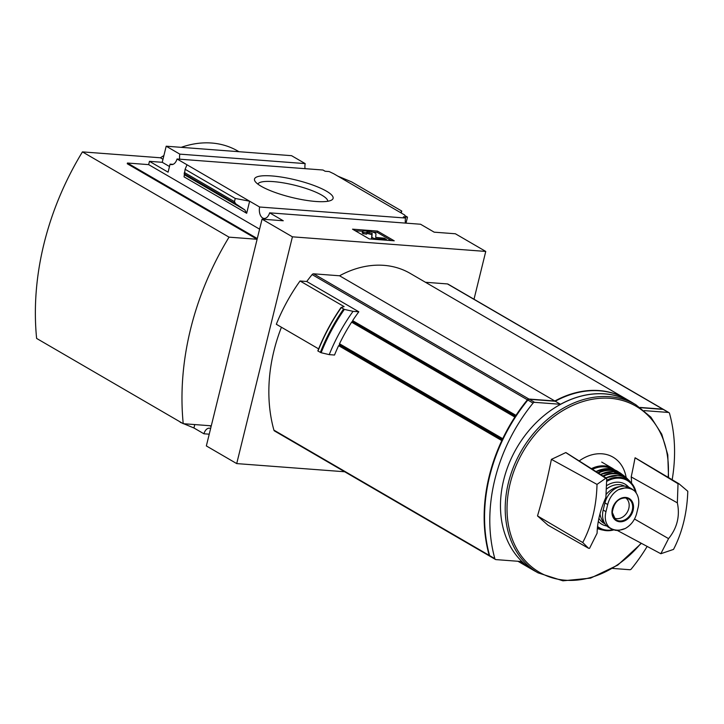 <?xml version="1.0" encoding="UTF-8"?>
<svg xmlns="http://www.w3.org/2000/svg" width="724" height="724" viewBox="0 0 724 724"><rect width="100%" height="100%" fill="white"/><g stroke="black" fill="none" stroke-linecap="round" stroke-linejoin="round"><path stroke-width="1.09" d="M405.413 223.101A9.267 5.439 94.3 0 1 405.549 218.042L403.431 216.811L407.485 217.119L404.653 215.471M406.01 223.146L407.485 217.119M401.277 213.028L401.766 211.046L400.571 212.621L333.764 173.76L329.158 171.561L325.103 171.253L322.995 170.022L177.054 158.99L249.635 201.209L235.246 198.457L234.467 201.634L235.635 203.752L244.803 209.897L246.676 213.281L249.635 201.209L259.608 207.01L405.549 218.042M400.571 212.621L404.761 215.055M326.47 191.172A40.472 8.969 13.8 0 0 279.084 176.728A40.472 8.969 13.8 0 0 255.038 181.281A40.472 8.969 13.8 0 0 291.654 197.408A40.472 8.969 13.8 0 0 331.583 200.086A40.472 8.969 13.8 0 0 326.47 191.172M210.63 428.508A9.267 5.439 -85.7 0 0 209.435 428.183A9.267 5.439 -85.7 0 0 203.906 433.785L209.236 434.183M203.906 433.785L193.942 427.984L194.774 424.572M173.036 164.348L170.068 164.131A9.267 5.439 -85.7 0 0 171.525 164.592A9.267 5.439 -85.7 0 0 177.054 158.99M305.048 168.665A9.267 5.439 94.3 0 1 305.184 163.606L179.823 154.131A9.267 5.439 -85.7 0 0 179.688 159.19M259.608 207.01A9.267 5.439 -85.7 0 0 264.097 218.431A9.267 5.439 -85.7 0 0 269.627 212.838L420.553 224.241L434.183 232.169L455.387 233.771L485.759 251.436L474.012 299.238M640.414 407.675L663.175 409.395A1.928 1.502 -59.8 0 1 663.691 409.558L668.931 412.608A1.928 1.502 -59.8 0 1 669.519 413.404A154.493 120.32 -59.8 0 1 672.171 479.75M644.215 410.617L668.406 412.445A1.928 1.502 -59.8 0 1 668.931 412.608M647.156 546.421A154.493 120.32 -59.8 0 1 631.31 568.964A1.928 1.502 -59.8 0 1 629.771 569.725L612.622 568.421M535.896 571.616A97.333 75.803 -59.8 0 1 533.253 570.159L528.013 567.118A97.333 75.803 -59.8 0 1 519.877 561.417M533.253 570.159A97.333 75.803 -59.8 0 1 521.877 561.571L495.967 559.607A1.928 1.502 -59.8 0 1 494.854 558.656A154.493 120.32 -59.8 0 1 533.063 403.087A1.928 1.502 -59.8 0 1 534.593 402.327L560.512 404.291A97.333 75.803 -59.8 0 1 631.12 401.892A97.333 75.803 -59.8 0 1 633.69 403.476M495.442 559.453L490.202 556.403A1.928 1.502 -59.8 0 1 489.614 555.607A154.493 120.32 -59.8 0 1 527.832 400.046A1.928 1.502 -59.8 0 1 529.362 399.286L555.272 401.241L560.512 404.291M555.272 401.241A97.333 75.803 -59.8 0 1 625.88 398.843L631.12 401.892M490.012 556.258A1.928 1.502 -59.8 0 1 489.198 555.362A154.493 120.32 -59.8 0 1 501.822 440.581L502.338 440.617M516.393 415.603L352.633 320.632A154.493 120.32 -59.8 0 1 358.823 311.791L353.041 311.347A159.678 124.356 120.2 0 0 329.23 354.633L334.515 355.031A154.493 120.32 -59.8 0 1 338.615 345.656L501.822 440.581M489.786 556.159L274.496 430.943A1.928 1.502 -59.8 0 1 273.907 430.137A154.493 120.32 -59.8 0 1 281.428 327.239M502.728 439.803A1.158 0.905 -59.8 0 1 502.718 438.69A154.493 120.32 -59.8 0 1 514.845 417.078A1.158 0.905 -59.8 0 1 515.805 416.499L352.651 321.574A1.158 0.905 -59.8 0 0 351.638 322.153L514.845 417.078M340.072 345.212A1.158 0.905 -59.8 0 1 339.511 343.764A154.493 120.32 -59.8 0 1 351.638 322.153M354.479 321.709L352.651 321.574M341.004 345.837L338.615 345.656M344.669 471.758L236.712 463.595L292.415 236.82L485.759 251.436M318.623 348.877L276.324 324.271A160.674 125.134 -59.8 0 1 300.044 280.984L344.135 306.632L341.094 307.501L344.353 309.401A166.43 129.614 120.2 0 0 321.139 352.724L329.23 354.633M515.841 415.558A154.493 120.32 -59.8 0 1 527.407 399.802A1.928 1.502 -59.8 0 1 528.936 399.042L554.856 400.996A97.333 75.803 -59.8 0 1 625.464 398.607L410.173 273.382A97.333 75.803 -59.8 0 0 339.556 275.781L313.646 273.817A1.928 1.502 -59.8 0 0 312.116 274.577A154.493 120.32 -59.8 0 0 306.741 281.491L300.044 280.984M640.079 407.44L662.75 409.151A1.928 1.502 -59.8 0 1 663.274 409.313L447.975 284.089A1.928 1.502 -59.8 0 0 447.459 283.935L425.45 282.269M321.139 352.724L317.981 351.059A166.855 129.94 120.2 0 1 341.158 307.736L341.094 307.501M306.741 281.491L358.823 311.791M353.041 311.347L344.353 309.401M179.823 154.131L166.194 146.203L291.555 155.678L305.184 163.606M166.194 146.203L162.239 162.303L169.479 166.511M183.226 423.694A260.803 203.109 -59.8 0 1 229.037 237.155L82.436 151.886A260.803 203.109 -59.8 0 0 36.616 338.425L183.226 423.694L211.29 425.821L257.111 239.273L127.261 163.751L127.442 163.027L148.646 164.629L259.59 229.155M162.239 162.303L149.452 161.334L148.646 164.629M170.068 164.131L168.095 172.176L149.452 161.334M292.415 236.82L262.052 219.164L283.256 220.766L269.627 212.838M337.954 176.194L351.629 181.878L401.766 211.046M246.676 213.281L184.059 176.864L185.1 169.289L187.018 164.791M185.1 169.289L235.246 198.457M377.476 231.065L352.525 229.173L369.285 238.92L394.227 240.811L377.476 231.065L377.159 232.341L391.34 240.585M127.442 163.027L257.282 238.549L262.052 219.164M236.712 463.595L206.349 445.93L211.109 426.545L209.634 425.694M180.33 422.011L130.193 392.851M180.258 422.3L182.249 423.133M183.697 423.73L193.942 427.984M229.037 237.155L257.111 239.273M162.981 159.28L160.402 157.778A96.554 75.196 -59.8 0 1 163.886 155.57M82.436 151.886L160.402 157.778M181.217 147.343A96.554 75.196 -59.8 0 1 237.753 150.999L238.965 151.705M327.737 201.272A35.983 7.973 13.8 0 0 321.8 195.154A35.983 7.973 13.8 0 0 284.025 182.982A35.983 7.973 13.8 0 0 257.889 184.122M355.104 230.675L362.588 231.246M372.516 231.988L377.159 232.341M384.326 238.205L375.675 237.382L375.973 233.915A5.023 1.113 -166.2 0 0 373.421 232.295A5.023 1.113 -166.2 0 0 368.362 231.173L365.014 230.92A5.792 1.285 -166.2 0 0 362.525 231.363A5.792 1.285 -166.2 0 0 363.475 232.386L367.014 232.866A2.706 0.597 -166.2 0 1 366.57 232.386A2.706 0.597 -166.2 0 1 367.729 232.178L372.181 233.354L371.855 237.264L373.946 238.477L386.426 239.427L384.326 238.205M367.014 232.866L366.697 234.151L363.158 233.671A5.792 1.285 -166.2 0 1 362.217 232.639L362.525 231.363M363.158 233.671L363.475 232.386M366.869 233.445A2.706 0.597 -166.2 0 1 367.412 233.463L367.729 232.178M372.625 239.173L371.539 238.54L371.874 234.63L367.412 233.463M371.539 238.54L371.855 237.264M373.756 239.264L373.946 238.477M386.227 240.205L386.426 239.427M527.805 566.992A97.333 75.803 -59.8 0 1 527.597 566.874A97.333 75.803 -59.8 0 1 519.732 561.408M339.556 275.781L554.856 400.996M538.023 572.847L533.289 570.096A97.251 75.739 -59.8 0 1 508.999 463.659A97.251 75.739 -59.8 0 1 604.802 393.928A97.251 75.739 -59.8 0 1 631.084 401.956L635.817 404.716A97.251 75.739 120.2 0 0 609.545 396.68A97.251 75.739 120.2 0 0 513.741 466.41A97.251 75.739 120.2 0 0 538.023 572.847L562.946 580.82L590.594 578.123L617.771 565.109L641.374 543.326M626.16 477.623A40.463 31.512 120.2 0 0 602.069 453.803A40.463 31.512 120.2 0 0 579.182 460.944M588.567 548.276L547.941 525.153A421.323 42.788 -142.5 0 0 537.507 515.922A419.857 252.07 -86 0 0 551.398 459.351A421.323 204.467 -13.4 0 0 565.761 452.572A422.4 99.306 14.4 0 0 565.951 452.6L606.739 478.347L605.879 497.451C600.305 509.913 597.372 521.841 597.092 533.226L589.544 548.349L588.567 548.276L582.73 542.529C591.716 525.561 596.476 506.185 597.01 484.401L605.762 478.265L606.739 478.347M679.012 483.804L687.8 491.27C687.058 513.035 682.298 532.411 673.519 549.398L660.831 553.733L668.56 538.629C677.184 527.932 680.117 516.004 677.347 502.854L678.026 483.732L679.012 483.804L635.22 457.821A422.4 99.306 14.4 0 1 635.048 457.821A423.377 254.178 -86 0 1 631.201 476.926A46.671 36.345 -59.8 0 1 631.518 483.134M631.201 476.926L677.347 502.854M668.56 538.629L634.505 519.018M660.831 553.733L617.364 530.475M635.048 457.821L678.026 483.732M605.762 478.265L565.761 452.572M582.73 542.529L537.507 515.922M551.398 459.351L597.01 484.401M607.717 504.528L605.961 511.669C604.422 518.122 605.49 523.325 609.156 527.271L611.382 528.972L616.251 530.402L618.739 530.43L625.292 528.484C630.875 525.253 634.622 520.42 636.523 513.977L638.278 506.845C639.564 500.239 638.315 494.926 634.523 490.917L632.161 489.125L626.812 487.424L618.386 489.696C612.92 492.99 609.364 497.931 607.717 504.528L604.929 502.918L603.183 510.049A18.924 14.742 120.2 0 0 608.947 527.561L611.382 528.972M632.161 489.125L629.726 487.714A18.924 14.742 120.2 0 0 604.929 502.918M620.043 486.573A21.24 16.543 120.2 0 0 606.187 494.356M600.006 513.796A21.24 16.543 120.2 0 0 604.721 523.352M614.106 517.968A11.584 9.023 120.2 0 0 627.246 512.23A11.584 9.023 120.2 0 0 625.735 497.976M663.175 409.395L668.406 412.445M489.614 555.607L494.854 558.656M527.832 400.046L533.063 403.087M529.362 399.286L534.593 402.327M273.907 430.137L489.198 555.362M339.511 343.764L502.718 438.69M184.321 172.466L234.467 201.634M368.941 233.581L369.258 232.295M371.874 234.63L372.181 233.354M184.421 174.774L244.803 209.897M184.095 173.769L235.635 203.752M341.022 307.619A166.43 129.614 120.2 0 0 317.881 350.832M343.52 309.112A166.855 129.94 120.2 0 0 320.343 352.434M447.459 283.935L662.75 409.151M312.116 274.577L527.407 399.802M313.646 273.817L528.936 399.042M668.152 477.36A96.057 74.807 120.2 0 0 610.079 398.291A96.057 74.807 120.2 0 0 508.981 527.823A96.057 74.807 120.2 0 0 641.075 543.163M605.961 511.669L603.183 510.049M601.716 462.084L612.585 468.41A30.517 23.765 120.2 0 0 604.341 465.885A30.517 23.765 120.2 0 0 591.408 468.663M612.386 469.188A29.738 23.159 120.2 0 0 604.576 466.862A29.738 23.159 120.2 0 0 592.458 469.324M595.897 471.496L609.038 468.654L617.608 471.333A30.508 23.756 120.2 0 0 609.156 468.7A30.508 23.756 120.2 0 0 596.015 471.568M622.07 474.41A30.417 23.693 120.2 0 0 620.35 473.089A30.417 23.693 120.2 0 0 611.029 469.885A30.417 23.693 120.2 0 0 597.897 472.763M622.079 474.419L617.608 471.333M619.979 473.288A30.028 23.385 120.2 0 0 611.137 470.365A30.028 23.385 120.2 0 0 598.413 473.089M600.504 474.401L613.4 471.623L623.844 475.668A30.1 23.439 120.2 0 0 613.481 471.65A30.1 23.439 120.2 0 0 600.585 474.455M623.844 475.668L628.133 479.596A29.657 23.096 120.2 0 0 626.604 478.021A29.657 23.096 120.2 0 0 615.481 473.288A29.657 23.096 120.2 0 0 602.956 475.958M599.318 529.144L597.318 528.629A29.657 23.096 120.2 0 0 599.309 529.144M626.441 478.329A29.277 22.797 120.2 0 0 615.572 473.758A29.277 22.797 120.2 0 0 603.454 476.274M597.345 528.276A28.924 22.525 120.2 0 0 601.391 529.769L597.345 528.285A29.277 22.797 120.2 0 0 597.381 528.303M605.898 477.813L617.735 475.406C622.495 475.804 626.486 477.695 629.699 481.089A28.924 22.525 120.2 0 0 617.834 475.46A28.924 22.525 120.2 0 0 605.997 477.876M636.224 492.99A28.2 21.955 120.2 0 0 631.916 483.614A28.2 21.955 120.2 0 0 619.599 477.27A28.2 21.955 120.2 0 0 606.766 480.293M597.427 527.416A28.2 21.955 120.2 0 0 604.676 530.448A28.2 21.955 120.2 0 0 613.644 529.95M635.636 492.157A27.44 21.367 120.2 0 0 619.753 478.175A27.44 21.367 120.2 0 0 606.775 481.388M597.535 526.484A27.44 21.367 120.2 0 0 612.911 529.706M628.658 487.161A23.177 18.046 120.2 0 0 618.758 482.22A23.177 18.046 120.2 0 0 606.712 485.596M598.286 521.407A23.177 18.046 120.2 0 0 606.83 525.977M624.622 486.148A21.24 16.543 120.2 0 0 619.355 484.655A21.24 16.543 120.2 0 0 606.567 488.99M598.911 518.284A21.24 16.543 120.2 0 0 603.735 523.135L605.074 523.914M634.523 490.917A22.209 17.295 120.2 0 0 618.386 489.696M625.726 497.442A12.851 10.009 120.2 0 0 613.337 506.04A12.851 10.009 120.2 0 0 615.4 520.122A12.851 10.009 120.2 0 0 632.133 513.189A12.851 10.009 120.2 0 0 625.726 497.442M609.156 527.271A22.209 17.295 120.2 0 0 625.292 528.484M625.292 497.922A12.172 9.475 120.2 0 0 613.617 505.922A12.172 9.475 120.2 0 0 615.319 519.262A12.172 9.475 120.2 0 0 630.649 514.221A12.172 9.475 120.2 0 0 627.455 498.402A12.172 9.475 120.2 0 0 625.292 497.922M341.013 307.555C331.601 321.13 323.863 335.574 317.827 350.868M517.968 561.272L527.597 566.874M339.764 345.113L502.691 439.875M668.542 477.596L667.781 454.817L661.772 434.228L650.885 417.151L635.817 404.716M614.893 469.994L612.585 468.41M601.391 529.769L604.676 530.448L613.681 529.968M629.699 481.089L631.916 483.614L636.269 493.053M618.739 530.43L614.911 530.249M615.319 519.262L612.296 512.393C613.798 502.945 618.151 498.13 625.346 497.94L627.455 498.402"/></g></svg>
